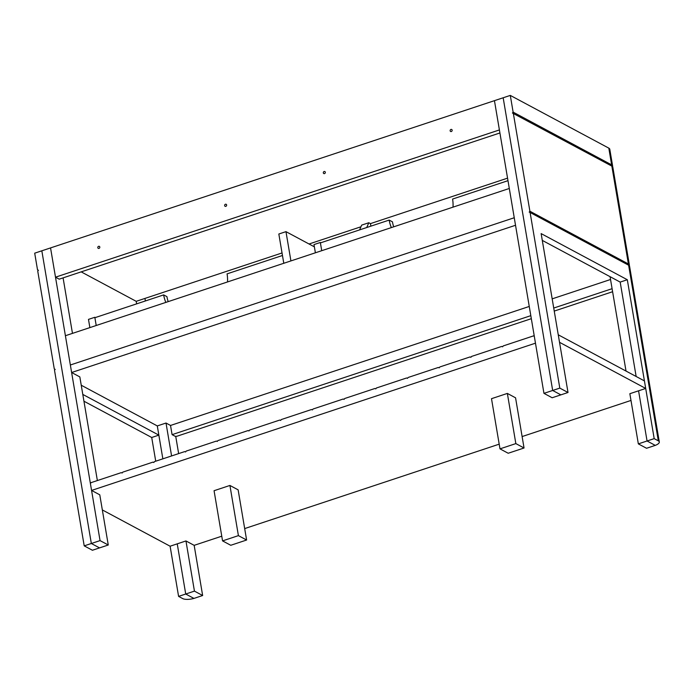 <?xml version="1.0" encoding="UTF-8"?>
<svg xmlns="http://www.w3.org/2000/svg" width="694" height="694" viewBox="0 0 694 694"><rect width="100%" height="100%" fill="white"/><g stroke="black" fill="none" stroke-linecap="round" stroke-linejoin="round"><path stroke-width="1.04" d="M391.364 227.597A36.149 30.987 118.2 0 1 389.169 220.085L320.411 242.9L321.73 250.699L320.333 242.484L320.845 242.753M320.333 242.484L313.992 244.583L315.388 252.798M393.689 226.825A36.149 30.987 118.2 0 1 392.457 221.846L389.169 220.085M507.982 180.674L452.583 199.057A36.149 30.987 118.2 0 1 453.026 207.142M165.849 302.402A36.149 30.987 118.2 0 1 163.654 294.898L94.896 317.705L96.214 325.503L94.818 317.288L95.33 317.557M94.818 317.288L88.476 319.387L89.873 327.603M168.174 301.63A36.149 30.987 118.2 0 1 166.942 296.65L163.654 294.898M282.467 255.487L227.068 273.861A36.149 30.987 118.2 0 1 227.519 281.946M628.617 265.212L530.103 212.485L559.806 388.102L568.013 392.492L541.138 233.6L627.315 279.734L654.19 438.625L647.06 440.985L655.266 445.383L646.548 448.272L638.341 443.882L647.06 440.985L638.567 390.809L647.06 440.985L655.266 445.383A9.039 3.123 170.4 0 0 659.3 441.948A9.039 3.123 170.4 0 0 658.32 440.829L628.617 265.212A9.039 3.123 -9.6 0 1 629.597 266.331L659.3 441.948M542.292 240.402L620.184 282.094L636.146 376.486L620.184 282.094L627.315 279.734M559.806 388.102L552.676 390.47L560.882 394.86L552.164 397.757L543.957 393.359L552.676 390.47L503.167 97.776L552.676 390.47L560.882 394.86L568.013 392.492M608.812 148.134L510.298 95.408L513.126 112.133L611.64 164.86L608.812 148.134A9.039 3.123 -9.6 0 1 609.792 149.253L612.62 165.979A9.039 3.123 -9.6 0 1 612.542 166.638M611.015 165.666L611.64 164.86A9.039 3.123 -9.6 0 1 612.62 165.979M513.126 112.133L512.441 113.027L611.848 166.118A9.039 3.123 -9.6 0 1 612.837 167.237L629.389 265.082A9.039 3.123 -9.6 0 1 629.302 265.741M513.343 113.391L529.895 211.228L628.4 263.954A9.039 3.123 -9.6 0 1 629.389 265.082M654.19 438.625L658.32 440.829M530.103 212.485L529.201 212.121L529.895 211.228M543.957 393.359L494.449 100.665L510.298 95.408M37.528 269.897L38.43 270.261L37.745 271.154L54.288 368.991L55.19 369.355L54.505 370.249L84.208 545.866L91.339 543.497L41.831 250.803L34.7 253.171L37.528 269.897L38.361 270.339M102.339 509.934L170.108 546.213L178.592 596.389L182.713 598.592A9.039 3.123 170.4 0 0 193.93 598.41L185.723 594.021L193.93 598.41L202.648 595.521L194.164 545.345L185.957 540.947L194.441 591.123L202.648 595.521M83.948 401.219L151.717 437.498L155.725 461.198M84.208 545.866L92.415 550.255L99.546 547.896L91.339 543.497L99.546 547.896L108.264 544.998L99.78 494.822L91.573 490.432L535.464 343.183L534.302 336.286L533.443 335.905L503.237 345.924L502.595 346.8L501.736 346.427L471.53 356.447L470.888 357.323L470.029 356.942L439.823 366.961L439.181 367.837L438.322 367.464L408.124 377.475L407.473 378.351L406.615 377.978L376.417 387.998L375.766 388.874L374.907 388.493L344.71 398.512L344.059 399.388L343.2 399.015L313.003 409.035L312.352 409.911L311.493 409.529L281.296 419.549L280.645 420.425L279.786 420.052L249.588 430.063L248.938 430.939L248.079 430.566L217.881 440.586L217.231 441.462L216.372 441.08L186.174 451.1L185.524 451.976L184.665 451.603L154.467 461.623L153.816 462.499L152.958 462.117L122.76 472.137L122.109 473.013L121.25 472.64L91.053 482.651L90.402 483.527L91.573 490.432M54.288 368.991L55.121 369.442M100.057 540.609L50.549 247.914L41.831 250.803L91.339 543.497L100.057 540.609L108.264 544.998M136.649 303.851L136.215 301.326L81.181 271.866M82.794 394.418L158.848 435.129L162.856 458.838L157.295 425.925L166.013 423.036L171.583 455.941M178.592 596.389L185.723 594.021L177.239 543.844L185.723 594.021L194.441 591.123M151.717 437.498L158.848 435.129M638.341 443.882L629.848 393.706L645.706 388.449L559.529 342.316L558.254 334.794L644.431 380.919L645.706 388.449M626.023 371.064L610.061 276.68M145.367 300.962L144.942 298.429L145.367 300.962M178.644 453.598L175.721 436.292M136.215 301.326L282.042 252.954M97.368 480.56L79.836 376.911L71.629 372.513L70.354 364.992L514.254 217.743L70.354 364.992L65.401 335.723L509.301 188.473L515.521 225.272L71.629 372.513M72.471 333.38L63.085 277.869M309.047 243.993L360.949 226.773M370.882 226.157L370.449 223.624L507.557 178.15M529.253 306.453L170.524 425.457L172.086 434.652L175.365 436.405L176.97 436.231L531.326 318.685M172.086 434.652L530.815 315.657M553.734 308.049L612.091 288.695M554.246 311.086L612.602 291.723M55.503 277.184L499.402 129.934L494.449 100.665L50.549 247.914L55.503 277.184L59.198 279.162L499.914 132.97M325.312 172.225A1.128 0.972 118.2 0 1 323.326 172.884A1.128 0.972 118.2 0 1 325.312 172.225M226.626 204.964A1.128 0.972 118.2 0 1 224.639 205.624A1.128 0.972 118.2 0 1 226.626 204.964M452.141 130.16A1.128 0.972 118.2 0 1 450.154 130.81A1.128 0.972 118.2 0 1 452.141 130.16M99.797 247.029A1.128 0.972 118.2 0 1 97.811 247.689A1.128 0.972 118.2 0 1 99.797 247.029M552.172 298.854L610.538 279.5M170.524 425.457L166.013 423.036M81.241 385.222L157.295 425.925M170.108 546.213L185.957 540.947M194.164 545.345L221.759 536.193M244.678 528.585L499.194 444.16M522.114 436.561L630.993 400.438M278.832 234.008L283.785 263.278L290.916 260.918L285.971 231.649L278.832 234.008M370.449 223.624L368.809 222.748L361.678 225.116L359.587 229.905M314.382 246.847L285.971 231.649M368.809 222.748L366.727 227.537M508.199 453.251L499.992 448.862L515.842 443.596L524.048 447.994L508.199 453.251M515.842 443.596L507.357 393.42L515.564 397.818L524.048 447.994M499.992 448.862L491.499 398.686L507.357 393.42M230.764 545.284L222.557 540.886L238.406 535.629L246.613 540.019L230.764 545.284M238.406 535.629L229.922 485.453L238.129 489.843L246.613 540.019M222.557 540.886L214.064 490.71L229.922 485.453M627.775 264.761L628.4 263.954L611.848 166.118"/></g></svg>
